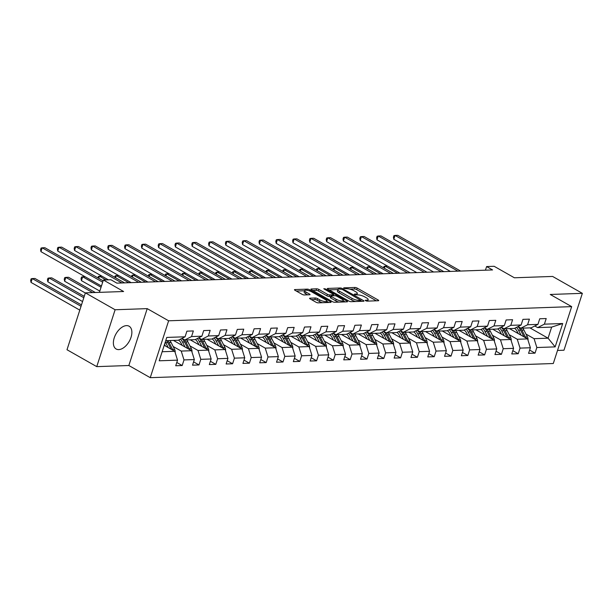<?xml version="1.0" encoding="UTF-8"?>
<svg xmlns="http://www.w3.org/2000/svg" width="613" height="613" viewBox="0 0 613 613"><rect width="100%" height="100%" fill="white"/><g stroke="black" fill="none" stroke-linecap="round" stroke-linejoin="round"><path stroke-width="0.92" d="M365.524 300.692L367.08 301.129L378.313 300.738A1.647 0.452 17.9 0 0 378.719 300.577A1.647 0.452 17.9 0 0 378.206 300.033L357.187 288.087A1.647 0.452 17.9 0 0 354.958 287.466L343.724 287.857L343.809 288.348L346.812 288.738A5.279 1.448 17.9 0 1 353.939 290.738L355.686 291.734A5.279 1.448 17.9 0 1 357.325 293.474A5.279 1.448 17.9 0 1 356.038 293.979L354.306 294.14L354.666 294.524L357.678 294.907A5.279 1.448 17.9 0 1 364.796 296.914L366.551 297.91A5.279 1.448 17.9 0 1 368.183 299.65A5.279 1.448 17.9 0 1 366.903 300.148L365.164 300.309L365.524 300.692M118.753 349.602A13.103 7.601 119.6 0 0 130.24 339.364A13.103 7.601 119.6 0 0 129.098 326.216A13.103 7.601 119.6 0 0 126.5 325.618A13.103 7.601 119.6 0 0 115.006 335.855A13.103 7.601 119.6 0 0 116.156 349.004A13.103 7.601 119.6 0 0 118.753 349.602M309.979 298.171A1.647 0.452 17.9 0 0 309.58 298.324A1.647 0.452 17.9 0 0 310.094 298.868L315.986 302.217A1.647 0.452 17.9 0 0 318.216 302.845L330.691 302.408A1.647 0.452 17.9 0 0 331.089 302.255A1.647 0.452 17.9 0 0 330.576 301.711L309.557 289.765A1.647 0.452 17.9 0 0 307.335 289.137L294.861 289.574A1.647 0.452 17.9 0 0 294.455 289.734A1.647 0.452 17.9 0 0 294.968 290.278L302.094 294.324A1.647 0.452 17.9 0 0 304.316 294.953L309.657 294.761A1.647 0.452 17.9 0 0 310.055 294.608A1.647 0.452 17.9 0 0 309.542 294.064L306.01 292.056A4.414 1.211 17.9 0 1 304.646 290.6A4.414 1.211 17.9 0 1 307.305 290.324A4.414 1.211 17.9 0 1 311.672 291.857L325.503 299.719A4.414 1.211 17.9 0 1 326.875 301.175A4.414 1.211 17.9 0 1 324.216 301.45A4.414 1.211 17.9 0 1 319.848 299.918L317.542 298.608A1.647 0.452 17.9 0 0 315.32 297.979L309.979 298.171L309.81 298.684M557.516 350.452L563.975 350.222L582.35 293.336L552.612 276.44L514.376 277.781L494.147 266.295L486.607 266.555L492.561 269.935L116.876 283.137L110.93 279.758L103.39 280.018L99.406 292.363M115.114 309.757L96.747 366.635L128.845 365.509L147.212 308.63L115.114 309.757L85.376 292.853L123.611 291.512L103.39 280.018M147.212 308.63L168.629 320.798L571.668 306.63L553.294 363.517L150.254 377.677L168.629 320.798M582.35 293.336L550.252 294.47L571.668 306.63M348.866 301.067A1.647 0.452 17.9 0 0 351.088 301.688L363.57 301.251A1.647 0.452 17.9 0 0 363.969 301.098A1.647 0.452 17.9 0 0 363.455 300.554L342.437 288.608A1.647 0.452 17.9 0 0 340.215 287.98L327.74 288.424A1.647 0.452 17.9 0 0 327.334 288.577A1.647 0.452 17.9 0 0 327.848 289.121L348.866 301.067M347.127 301.834L334.652 302.27A1.647 0.452 17.9 0 1 332.43 301.642L311.412 289.696A1.647 0.452 17.9 0 1 310.898 289.152A1.647 0.452 17.9 0 1 311.297 288.999L316.637 288.807A1.647 0.452 17.9 0 1 318.86 289.436L327.388 294.278A1.647 0.452 17.9 0 0 329.61 294.907L333.15 294.784A1.647 0.452 17.9 0 0 333.556 294.623A1.647 0.452 17.9 0 0 333.043 294.079L324.17 289.037L323.81 288.662L325.649 288.991L347.019 301.129A1.647 0.452 17.9 0 1 347.525 301.673A1.647 0.452 17.9 0 1 347.127 301.834M96.747 366.635L67.001 349.739L85.376 292.853M176.782 362.467L182.184 365.54L183.992 359.923L194.336 359.563L192.52 365.172L198.987 364.95L200.796 359.333L211.14 358.973L209.324 364.582L215.784 364.36L217.6 358.743L227.936 358.383L226.128 363.992L232.588 363.77L234.404 358.153L244.74 357.793L242.932 363.402L249.391 363.18L251.2 357.563L261.544 357.203L259.728 362.812L266.195 362.582L268.004 356.973L278.348 356.613L276.532 362.222L282.999 361.992L284.807 356.383L295.144 356.023L293.336 361.632L299.795 361.402L301.611 355.793L311.948 355.433L310.14 361.042L316.599 360.812L318.415 355.203L328.752 354.843L326.944 360.452L333.403 360.222L335.211 354.613L345.556 354.253L343.74 359.862L350.207 359.632L352.015 354.023L362.36 353.655L360.544 359.272L367.011 359.042L368.819 353.433L379.156 353.065L377.347 358.682L383.807 358.452L385.623 352.843L395.96 352.475L394.151 358.092L400.611 357.862L402.427 352.253L412.764 351.885L410.955 357.502L417.415 357.272L419.223 351.663L429.567 351.295L427.751 356.912L434.219 356.682L436.027 351.073L446.371 350.705L444.555 356.322L451.015 356.092L452.831 350.483L463.167 350.115L461.359 355.732L467.819 355.502L469.635 349.893L479.971 349.525L478.163 355.134L484.622 354.912L486.438 349.303L496.775 348.935L494.959 354.544L501.426 354.322L503.235 348.705L513.579 348.345L511.763 353.954L518.23 353.732L520.039 348.115L530.383 347.755L528.567 353.364L535.026 353.142L536.842 347.525L555.156 346.881L562.703 323.518L551.646 327.112L537.647 327.603L534.797 325.986M182.184 365.54L175.716 365.762L177.532 360.153L159.219 360.796L166.767 337.426L185.08 336.782L186.896 331.173L193.356 330.943L191.54 336.56L201.884 336.192L203.692 330.583L210.159 330.353L208.343 335.97L218.688 335.602L220.496 329.993L226.956 329.763L225.147 335.38L235.484 335.012L237.3 329.403L243.759 329.173L241.951 334.79L252.288 334.422L254.104 328.813L260.563 328.583L258.755 334.192L269.092 333.832L270.9 328.223L277.367 327.993L275.551 333.602L285.896 333.242L287.704 327.633L294.171 327.403L292.355 333.012L302.699 332.652L304.508 327.043L310.967 326.813L309.159 332.422L319.496 332.062L321.312 326.453L327.771 326.223L325.963 331.832L336.299 331.472L338.115 325.863L344.575 325.633L342.759 331.242L353.103 330.882L354.912 325.273L361.379 325.043L359.563 330.652L369.907 330.292L371.716 324.675L378.183 324.453L376.367 330.062L386.703 329.702L388.519 324.085L394.979 323.863L393.171 329.472L403.507 329.112L405.323 323.495L411.783 323.273L409.974 328.882L420.311 328.522L422.127 322.905L428.587 322.683L426.771 328.292L437.115 327.932L438.923 322.315L445.39 322.093L443.574 327.702L453.919 327.342L455.727 321.725L462.194 321.503L460.378 327.112L470.715 326.752L472.531 321.135L478.991 320.913L477.182 326.522L487.519 326.154L489.335 320.545L495.794 320.323L493.986 325.932L504.323 325.564L506.139 319.955L512.598 319.725L510.782 325.342L521.127 324.974L522.935 319.365L529.402 319.135L527.586 324.752L537.93 324.384L539.739 318.775L546.206 318.545L544.39 324.162L562.703 323.518M173.425 340.407L191.562 350.713L181.226 351.073L173.142 346.483M181.946 338.384L184.797 340L195.141 339.64L201.884 336.192M181.226 351.073L183.992 359.923M191.562 350.713L194.336 359.563M191.54 336.56L184.797 340M190.229 339.809L208.366 350.115L198.022 350.483L189.946 345.893M198.75 337.794L201.6 339.41L211.937 339.05L218.688 335.602M198.022 350.483L200.796 359.333M208.366 350.115L211.14 358.973M208.343 335.97L201.6 339.41M207.025 339.219L225.17 349.525L214.826 349.893L206.75 345.303M215.554 337.204L218.404 338.82L228.741 338.46L235.484 335.012M214.826 349.893L217.6 358.743M225.17 349.525L227.936 358.383M225.147 335.38L218.404 338.82M223.829 338.629L241.966 348.935L231.63 349.303L223.553 344.713M232.358 336.614L235.2 338.23L245.545 337.87L252.288 334.422M231.63 349.303L234.404 358.153M241.966 348.935L244.74 357.793M241.951 334.79L235.2 338.23M240.633 338.039L258.77 348.345L248.434 348.713L240.35 344.123M249.154 336.024L252.004 337.64L262.349 337.28L269.092 333.832M248.434 348.713L251.2 357.563M258.77 348.345L261.544 357.203M258.755 334.192L252.004 337.64M257.437 337.449L275.574 347.755L265.23 348.123L257.154 343.533M265.958 335.434L268.808 337.05L279.145 336.69L285.896 333.242M265.23 348.123L268.004 356.973M275.574 347.755L278.348 356.613M275.551 333.602L268.808 337.05M274.241 336.859L292.378 347.165L282.034 347.533L273.957 342.943M282.762 334.844L285.612 336.46L295.949 336.1L302.699 332.652M282.034 347.533L284.807 356.383M292.378 347.165L295.144 356.023M292.355 333.012L285.612 336.46M291.037 336.269L309.174 346.575L298.837 346.943L290.761 342.353M299.565 334.254L302.416 335.87L312.753 335.51L319.496 332.062M298.837 346.943L301.611 355.793M309.174 346.575L311.948 355.433M309.159 332.422L302.416 335.87M307.841 335.679L325.978 345.985L315.641 346.353L307.565 341.755M316.369 333.664L319.212 335.28L329.556 334.92L336.299 331.472M315.641 346.353L318.415 355.203M325.978 345.985L328.752 354.843M325.963 331.832L319.212 335.28M324.645 335.089L342.782 345.395L332.445 345.763L324.361 341.165M333.166 333.074L336.016 334.69L346.36 334.33L353.103 330.882M332.445 345.763L335.211 354.613M342.782 345.395L345.556 354.253M342.759 331.242L336.016 334.69M341.449 334.499L359.586 344.805L349.241 345.165L341.165 340.575M349.969 332.484L352.82 334.1L363.157 333.733L369.907 330.292M349.241 345.165L352.015 354.023M359.586 344.805L362.36 353.655M359.563 330.652L352.82 334.1M358.253 333.909L376.39 344.215L366.045 344.575L357.969 339.985M366.773 331.894L369.624 333.51L379.96 333.143L386.703 329.702M366.045 344.575L368.819 353.433M376.39 344.215L379.156 353.065M376.367 330.062L369.624 333.51M375.049 333.319L393.186 343.625L382.849 343.985L374.773 339.395M383.577 331.304L386.428 332.92L396.764 332.553L403.507 329.112M382.849 343.985L385.623 352.843M393.186 343.625L395.96 352.475M393.171 329.472L386.428 332.92M391.853 332.729L409.99 343.035L399.653 343.395L391.577 338.805M400.381 330.706L403.224 332.33L413.568 331.962L420.311 328.522M399.653 343.395L402.427 352.253M409.99 343.035L412.764 351.885M409.974 328.882L403.224 332.33M408.656 332.139L426.794 342.445L416.457 342.805L408.373 338.215M417.177 330.116L420.028 331.74L430.372 331.372L437.115 327.932M416.457 342.805L419.223 351.663M426.794 342.445L429.567 351.295M426.771 328.292L420.028 331.74M425.46 331.549L443.597 341.855L433.253 342.215L425.177 337.625M433.981 329.526L436.831 331.15L447.168 330.782L453.919 327.342M433.253 342.215L436.027 351.073M443.597 341.855L446.371 350.705M443.574 327.702L436.831 331.15M442.264 330.959L460.401 341.265L450.057 341.625L441.981 337.035M450.785 328.936L453.635 330.56L463.972 330.192L470.715 326.752M450.057 341.625L452.831 350.483M460.401 341.265L463.167 350.115M460.378 327.112L453.635 330.56M459.06 330.369L477.198 340.675L466.861 341.035L458.785 336.445M467.589 328.346L470.439 329.97L480.776 329.602L487.519 326.154M466.861 341.035L469.635 349.893M477.198 340.675L479.971 349.525M477.182 326.522L470.439 329.97M475.864 329.779L494.001 340.085L483.665 340.445L475.581 335.855M484.393 327.756L487.235 329.38L497.58 329.012L504.323 325.564M483.665 340.445L486.438 349.303M494.001 340.085L496.775 348.935M493.986 325.932L487.235 329.38M492.668 329.189L510.805 339.495L500.469 339.855L492.385 335.265M501.189 327.166L504.039 328.783L514.384 328.422L521.127 324.974M500.469 339.855L503.235 348.705M510.805 339.495L513.579 348.345M510.782 325.342L504.039 328.783M509.472 328.599L527.609 338.905L517.265 339.265L509.188 334.675M517.993 326.576L520.843 328.193L531.18 327.832L537.93 324.384M517.265 339.265L520.039 348.115M527.609 338.905L530.383 347.755M527.586 324.752L520.843 328.193M529.931 327.878L548.068 338.184L534.069 338.675L525.992 334.085M534.069 338.675L536.842 347.525M551.646 327.112L548.068 338.184L555.156 346.881M544.39 324.162L537.647 327.603M128.845 365.509L150.254 377.677M486.607 266.555L485.435 270.187M162.146 351.739L174.759 351.303L164.223 345.311M185.08 336.782L178.337 340.23L165.725 340.675M174.759 351.303L177.532 360.153M529.632 350.069L535.026 353.142M512.828 350.659L518.23 353.732M496.024 351.249L501.426 354.322M479.228 351.847L484.622 354.912M462.424 352.437L467.819 355.502M445.62 353.027L451.015 356.092M428.816 353.617L434.219 356.682M412.013 354.207L417.415 357.272M395.216 354.797L400.611 357.862M378.413 355.387L383.807 358.452M361.609 355.977L367.011 359.042M344.805 356.567L350.207 359.632M328.001 357.157L333.403 360.222M311.205 357.747L316.599 360.812M294.401 358.337L299.795 361.402M277.597 358.927L282.999 361.992M260.793 359.517L266.195 362.582M243.989 360.107L249.391 363.18M227.193 360.697L232.588 363.77M210.389 361.287L215.784 364.36M193.585 361.877L198.987 364.95M376.359 300.807L356.689 289.627A1.647 0.452 17.9 0 0 354.467 288.999L349.885 289.16M337.84 289.589L329.196 289.888M361.609 301.32L360.842 300.891M360.766 300.362L342.238 289.39L339.15 289.007A5.279 1.448 17.9 0 0 337.87 289.505A5.279 1.448 17.9 0 0 339.502 291.252L352.115 298.416A5.279 1.448 17.9 0 0 359.233 300.416L360.766 300.362L360.444 301.358M337.87 289.505L337.372 291.045A5.279 1.448 17.9 0 0 339.012 292.784L339.502 291.252M355.67 301.527A5.279 1.448 17.9 0 1 351.617 299.949L339.012 292.784M312.76 290.47L316.139 290.347L316.637 288.807M330.714 296.385L329.112 296.447A1.647 0.452 17.9 0 1 326.89 295.818L318.362 290.976A1.647 0.452 17.9 0 0 316.139 290.347M333.372 295.198L334.307 295.727M343.188 300.776L345.165 301.902M336.231 299.305A4.414 1.211 17.9 0 0 340.598 300.837A4.414 1.211 17.9 0 0 343.257 300.562A4.414 1.211 17.9 0 0 341.885 299.106L337.012 296.34A1.647 0.452 17.9 0 0 334.79 295.711L331.242 295.834A1.647 0.452 17.9 0 0 330.844 295.995A1.647 0.452 17.9 0 0 331.357 296.539L336.231 299.305L335.732 300.845A4.414 1.211 17.9 0 0 338.943 302.117M330.844 295.995L330.346 297.527A1.647 0.452 17.9 0 0 330.859 298.071L331.357 296.539M335.732 300.845L330.859 298.071M322.446 302.699A4.414 1.211 17.9 0 1 319.35 301.458L317.044 300.148A1.647 0.452 17.9 0 0 314.821 299.519L311.442 299.634M304.646 290.6L304.148 292.14A4.414 1.211 17.9 0 0 305.519 293.589L306.01 292.056M307.695 294.83L305.519 293.589M304.592 290.754L296.317 291.045M328.729 302.477L326.806 301.381M528 340.154A4.452 3.417 -92 0 0 527.456 336.943L523.923 330.062A12.85 9.854 -92 0 0 522.72 328.131M510.698 328.553A10.666 8.184 -92 0 0 510.246 329.035M521.073 335.188L518.544 330.246A12.85 9.854 -92 0 0 516.506 327.334M518.253 333.587L517.15 331.434A10.666 8.184 -92 0 0 514.667 328.277M525.747 337.847A4.452 3.417 -92 0 0 525.41 337.012L521.878 330.131A12.85 9.854 -92 0 0 520.537 328.024M517.901 326.629A12.85 9.854 88 0 1 520.59 330.177L524.015 336.859M387.477 266.08L385.102 266.165L397.615 273.275M383.539 267.812L383.991 266.41L385.102 266.165L384.412 268.302M457.934 271.153L395.04 235.415L397.73 235.323L460.624 271.061M450.394 271.421L393.799 239.262L395.04 235.415L393.929 235.66L393.431 237.2L393.799 239.262M511.196 340.744A4.452 3.417 -92 0 0 510.652 337.533L507.127 330.652A12.85 9.854 -92 0 0 505.917 328.721M493.894 329.143A10.666 8.184 -92 0 0 493.442 329.625M504.277 335.778L501.74 330.836A12.85 9.854 -92 0 0 499.702 327.924M501.457 334.177L500.354 332.024A10.666 8.184 -92 0 0 497.871 328.867M508.943 338.437A4.452 3.417 -92 0 0 508.606 337.602L505.081 330.721A12.85 9.854 -92 0 0 503.733 328.614M501.097 327.219A12.85 9.854 88 0 1 503.786 330.767L507.212 337.449M370.673 266.67L368.306 266.755L380.811 273.865M366.743 268.402L367.195 267L368.306 266.755L367.608 268.892M494.392 341.334A4.452 3.417 -92 0 0 493.856 338.123L490.323 331.242A12.85 9.854 -92 0 0 489.12 329.311M477.09 329.733A10.666 8.184 -92 0 0 476.646 330.215M487.473 336.368L484.937 331.426A12.85 9.854 -92 0 0 482.898 328.514M484.653 334.767L483.55 332.614A10.666 8.184 -92 0 0 481.067 329.457M492.139 339.027A4.452 3.417 -92 0 0 491.802 338.192L488.277 331.311A12.85 9.854 -92 0 0 486.929 329.204M484.293 327.809A12.85 9.854 88 0 1 486.983 331.357L490.415 338.039M353.87 267.26L351.502 267.345L364.015 274.455M349.939 268.992L350.391 267.59L351.502 267.345L350.812 269.49M441.13 271.743L378.236 236.005L380.926 235.913L443.82 271.651M433.59 272.011L376.995 239.852L378.236 236.005L377.125 236.25L376.627 237.79L376.995 239.852M424.326 272.333L361.432 236.595L364.122 236.503L427.016 272.241M416.786 272.601L360.191 240.442L361.432 236.595L360.321 236.84L359.823 238.38L360.191 240.442M477.596 341.924A4.452 3.417 -92 0 0 477.052 338.713L473.52 331.832A12.85 9.854 -92 0 0 472.316 329.901M460.286 330.323A10.666 8.184 -92 0 0 459.842 330.805M470.669 336.958L468.133 332.016A12.85 9.854 -92 0 0 466.102 329.104M467.849 335.357L466.746 333.211A10.666 8.184 -92 0 0 464.263 330.047M475.343 339.617A4.452 3.417 -92 0 0 475.006 338.782L471.474 331.901A12.85 9.854 -92 0 0 470.133 329.794M467.489 328.399A12.85 9.854 88 0 1 470.179 331.947L473.611 338.629M337.066 267.85L334.698 267.935L347.211 275.045M333.135 269.582L333.587 268.18L334.698 267.935L334.008 270.08M460.792 342.514A4.452 3.417 -92 0 0 460.248 339.303L456.716 332.422A12.85 9.854 -92 0 0 455.513 330.491M443.49 330.913A10.666 8.184 -92 0 0 443.038 331.395M453.865 337.548L451.329 332.606A12.85 9.854 -92 0 0 449.298 329.694M451.045 335.947L449.942 333.801A10.666 8.184 -92 0 0 447.459 330.637M458.539 340.207A4.452 3.417 -92 0 0 458.202 339.372L454.67 332.491A12.85 9.854 -92 0 0 453.329 330.384M450.685 328.989A12.85 9.854 88 0 1 453.382 332.537L456.808 339.219M320.262 268.44L317.894 268.525L330.407 275.635M316.331 270.172L316.783 268.77L317.894 268.525L317.205 270.67M443.988 343.104A4.452 3.417 -92 0 0 443.444 339.893L439.912 333.012A12.85 9.854 -92 0 0 438.709 331.081M426.686 331.503A10.666 8.184 -92 0 0 426.234 331.985M437.061 338.138L434.533 333.196A12.85 9.854 -92 0 0 432.494 330.292M434.249 336.537L433.146 334.391A10.666 8.184 -92 0 0 430.655 331.227M441.735 340.797A4.452 3.417 -92 0 0 441.398 339.962L437.866 333.081A12.85 9.854 -92 0 0 436.525 330.974M433.889 329.579A12.85 9.854 88 0 1 436.579 333.127L440.004 339.817M303.466 269.03L301.098 269.115L313.603 276.225M299.527 270.762L299.979 269.36L301.098 269.115L300.401 271.26M407.522 272.923L344.629 237.185L347.326 237.093L410.22 272.831M399.983 273.191L343.387 241.032L344.629 237.185L343.518 237.43L343.019 238.97L343.387 241.032M390.719 273.513L327.825 237.775L330.522 237.683L393.416 273.421M383.179 273.781L326.583 241.622L327.825 237.775L326.714 238.02L326.223 239.56L326.583 241.622M373.922 274.103L311.029 238.365L313.718 238.273L376.612 274.011M366.382 274.371L309.787 242.212L311.029 238.365L309.917 238.61L309.419 240.15L309.787 242.212M427.184 343.694A4.452 3.417 -92 0 0 426.64 340.483L423.116 333.602A12.85 9.854 -92 0 0 421.905 331.671M409.882 332.093A10.666 8.184 -92 0 0 409.43 332.575M420.265 338.736L417.729 333.786A12.85 9.854 -92 0 0 415.691 330.882M417.445 337.127L416.342 334.982A10.666 8.184 -92 0 0 413.859 331.817M424.932 341.387A4.452 3.417 -92 0 0 424.594 340.552L421.07 333.671A12.85 9.854 -92 0 0 419.721 331.564M417.085 330.169A12.85 9.854 88 0 1 419.775 333.717L423.2 340.407M286.662 269.62L284.294 269.705L296.799 276.815M282.731 271.352L283.183 269.95L284.294 269.705L283.597 271.85M357.118 274.693L294.225 238.955L296.914 238.863L359.808 274.601M349.579 274.961L292.983 242.802L294.225 238.955L293.114 239.208L292.616 240.74L292.983 242.802M410.381 344.284A4.452 3.417 -92 0 0 409.844 341.073L406.312 334.192A12.85 9.854 -92 0 0 405.109 332.261M393.079 332.683A10.666 8.184 -92 0 0 392.634 333.173M403.461 339.326L400.925 334.384A12.85 9.854 -92 0 0 398.894 331.472M400.641 337.725L399.538 335.572A10.666 8.184 -92 0 0 397.055 332.407M408.128 341.977A4.452 3.417 -92 0 0 407.791 341.15L404.266 334.261A12.85 9.854 -92 0 0 402.917 332.154M400.281 330.759A12.85 9.854 88 0 1 402.971 334.307L406.404 340.997M269.858 270.21L267.49 270.295L280.003 277.405M265.927 271.942L266.379 270.54L267.49 270.295L266.801 272.44M340.315 275.283L277.421 239.545L280.11 239.453L343.004 275.191M332.775 275.551L276.179 243.392L277.421 239.545L276.31 239.798L275.812 241.33L276.179 243.392M393.584 344.881A4.452 3.417 -92 0 0 393.04 341.663L389.508 334.782A12.85 9.854 -92 0 0 388.305 332.851M376.275 333.273A10.666 8.184 -92 0 0 375.83 333.763M386.657 339.916L384.121 334.974A12.85 9.854 -92 0 0 382.091 332.062M383.838 338.315L382.734 336.162A10.666 8.184 -92 0 0 380.252 332.997M391.332 342.567A4.452 3.417 -92 0 0 390.994 341.74L387.462 334.851A12.85 9.854 -92 0 0 386.121 332.744M383.477 331.349A12.85 9.854 88 0 1 386.167 334.897L389.6 341.587M253.054 270.8L250.686 270.885L263.199 277.995M249.123 272.532L249.575 271.13L250.686 270.885L249.997 273.03M323.511 275.873L260.617 240.143L263.314 240.043L326.208 275.781M315.971 276.141L259.376 243.982L260.617 240.143L259.506 240.388L259.008 241.92L259.376 243.982M376.78 345.471A4.452 3.417 -92 0 0 376.236 342.253L372.704 335.372A12.85 9.854 -92 0 0 371.501 333.441M359.479 333.863A10.666 8.184 -92 0 0 359.026 334.353M369.854 340.506L367.317 335.564A12.85 9.854 -92 0 0 365.287 332.652M367.034 338.905L365.93 336.752A10.666 8.184 -92 0 0 363.448 333.587M374.528 343.157A4.452 3.417 -92 0 0 374.191 342.33L370.658 335.441A12.85 9.854 -92 0 0 369.317 333.334M366.674 331.94A12.85 9.854 88 0 1 369.371 335.487L372.796 342.177M236.25 271.39L233.882 271.475L246.395 278.586M232.319 273.122L232.771 271.72L233.882 271.475L233.193 273.62M306.707 276.463L243.813 240.733L246.51 240.633L309.404 276.371M299.167 276.731L242.572 244.572L243.813 240.733L242.702 240.978L242.212 242.51L242.572 244.572M359.977 346.061A4.452 3.417 -92 0 0 359.433 342.843L355.908 335.962A12.85 9.854 -92 0 0 354.697 334.031M342.675 334.453A10.666 8.184 -92 0 0 342.223 334.943M353.05 341.096L350.521 336.154A12.85 9.854 -92 0 0 348.483 333.242M350.238 339.495L349.134 337.342A10.666 8.184 -92 0 0 346.644 334.177M357.724 343.747A4.452 3.417 -92 0 0 357.387 342.92L353.854 336.031A12.85 9.854 -92 0 0 352.513 333.924M349.877 332.53A12.85 9.854 88 0 1 352.567 336.077L355.992 342.767M219.454 271.98L217.086 272.065L229.591 279.176M215.515 273.712L215.975 272.31L217.086 272.065L216.389 274.21M289.911 277.053L227.017 241.323L229.706 241.223L292.6 276.961M282.371 277.321L225.776 245.162L227.017 241.323L225.906 241.568L225.408 243.1L225.776 245.162M343.173 346.651A4.452 3.417 -92 0 0 342.629 343.433L339.104 336.552A12.85 9.854 -92 0 0 337.893 334.621M325.871 335.043A10.666 8.184 -92 0 0 325.419 335.533M336.253 341.686L333.717 336.744A12.85 9.854 -92 0 0 331.679 333.832M333.434 340.085L332.33 337.932A10.666 8.184 -92 0 0 329.848 334.767M340.92 344.337A4.452 3.417 -92 0 0 340.583 343.51L337.058 336.621A12.85 9.854 -92 0 0 335.709 334.514M333.074 333.12A12.85 9.854 88 0 1 335.763 336.667L339.188 343.357M202.65 272.578L200.282 272.655L212.788 279.766M198.719 274.302L199.171 272.9L200.282 272.655L199.585 274.8M273.107 277.651L210.213 241.913L212.903 241.813L275.796 277.551M265.567 277.911L208.972 245.752L210.213 241.913L209.102 242.158L208.604 243.69L208.972 245.752M326.369 347.242A4.452 3.417 -92 0 0 325.832 344.023L322.3 337.142A12.85 9.854 -92 0 0 321.097 335.211M309.067 335.64A10.666 8.184 -92 0 0 308.623 336.123M319.45 342.276L316.913 337.334A12.85 9.854 -92 0 0 314.883 334.422M316.63 340.675L315.526 338.522A10.666 8.184 -92 0 0 313.044 335.357M324.116 344.927A4.452 3.417 -92 0 0 323.787 344.1L320.254 337.211A12.85 9.854 -92 0 0 318.906 335.104M316.27 333.71A12.85 9.854 88 0 1 318.959 337.257L322.392 343.947M185.846 273.168L183.479 273.245L195.991 280.356M181.915 274.892L182.368 273.498L183.479 273.245L182.789 275.39M256.303 278.241L193.409 242.503L196.099 242.403L258.993 278.141M248.763 278.501L192.168 246.342L193.409 242.503L192.298 242.748L191.8 244.281L192.168 246.342M309.573 347.832A4.452 3.417 -92 0 0 309.029 344.613L305.496 337.732A12.85 9.854 -92 0 0 304.293 335.801M292.263 336.231A10.666 8.184 -92 0 0 291.819 336.713M302.646 342.866L300.109 337.924A12.85 9.854 -92 0 0 298.079 335.012M299.826 341.265L298.723 339.112A10.666 8.184 -92 0 0 296.24 335.947M307.32 345.517A4.452 3.417 -92 0 0 306.983 344.69L303.45 337.809A12.85 9.854 -92 0 0 302.109 335.694M299.466 334.3A12.85 9.854 88 0 1 302.155 337.847L305.588 344.537M169.042 273.758L166.675 273.842L179.188 280.946M165.112 275.482L165.564 274.088L166.675 273.842L165.985 275.98M239.499 278.831L176.605 243.093L179.303 242.993L242.196 278.731M231.959 279.091L175.364 246.932L176.605 243.093L175.494 243.338L174.996 244.871L175.364 246.932M292.769 348.422A4.452 3.417 -92 0 0 292.225 345.203L288.692 338.322A12.85 9.854 -92 0 0 287.489 336.391M275.467 336.821A10.666 8.184 -92 0 0 275.015 337.303M285.842 343.456L283.313 338.514A12.85 9.854 -92 0 0 281.275 335.602M283.022 341.855L281.919 339.702A10.666 8.184 -92 0 0 279.436 336.537M290.516 346.107A4.452 3.417 -92 0 0 290.179 345.28L286.646 338.399A12.85 9.854 -92 0 0 285.306 336.284M282.67 334.89A12.85 9.854 88 0 1 285.359 338.437L288.784 345.127M152.239 274.348L149.871 274.432L162.384 281.536M148.308 276.072L148.76 274.678L149.871 274.432L149.181 276.57M222.695 279.421L159.801 243.683L162.499 243.583L225.392 279.321M215.163 279.681L158.56 247.522L159.801 243.683L158.69 243.928L158.2 245.468L158.56 247.522M275.965 349.012A4.452 3.417 -92 0 0 275.421 345.801L271.896 338.912A12.85 9.854 -92 0 0 270.685 336.989M258.663 337.411A10.666 8.184 -92 0 0 258.211 337.893M269.046 344.046L266.509 339.104A12.85 9.854 -92 0 0 264.471 336.192M266.226 342.445L265.123 340.292A10.666 8.184 -92 0 0 262.64 337.127M273.712 346.697A4.452 3.417 -92 0 0 273.375 345.87L269.843 338.989A12.85 9.854 -92 0 0 268.502 336.874M265.866 335.48A12.85 9.854 88 0 1 268.555 339.035L271.98 345.717M135.442 274.938L133.075 275.022L145.58 282.126M131.511 276.67L131.964 275.268L133.075 275.022L132.377 277.16M205.899 280.011L143.005 244.273L145.695 244.181L208.589 279.911M198.359 280.271L141.764 248.112L143.005 244.273L141.894 244.518L141.396 246.058L141.764 248.112M259.161 349.602A4.452 3.417 -92 0 0 258.617 346.391L255.092 339.502A12.85 9.854 -92 0 0 253.882 337.579M241.859 338.001A10.666 8.184 -92 0 0 241.407 338.483M252.242 344.636L249.706 339.694A12.85 9.854 -92 0 0 247.667 336.782M249.422 343.035L248.319 340.882A10.666 8.184 -92 0 0 245.836 337.717M256.908 347.287A4.452 3.417 -92 0 0 256.571 346.46L253.046 339.579A12.85 9.854 -92 0 0 251.698 337.464M249.062 336.07A12.85 9.854 88 0 1 251.751 339.625L255.177 346.307M118.638 275.528L116.271 275.612L128.776 282.716M114.708 277.26L115.16 275.858L116.271 275.612L115.573 277.75M189.095 280.601L126.201 244.863L128.891 244.771L191.785 280.501M181.555 280.861L124.96 248.702L126.201 244.863L125.09 245.108L124.592 246.648L124.96 248.702M242.365 350.192A4.452 3.417 -92 0 0 241.821 346.981L238.288 340.092A12.85 9.854 -92 0 0 237.085 338.169M225.055 338.591A10.666 8.184 -92 0 0 224.611 339.073M235.438 345.226L232.902 340.284A12.85 9.854 -92 0 0 230.871 337.372M232.618 343.625L231.515 341.472A10.666 8.184 -92 0 0 229.032 338.315M240.104 347.877A4.452 3.417 -92 0 0 239.775 347.05L236.243 340.169A12.85 9.854 -92 0 0 234.894 338.054M232.258 336.66A12.85 9.854 88 0 1 234.948 340.215L238.38 346.897M101.835 276.118L99.467 276.202L106.026 279.926M97.904 277.85L98.356 276.448L99.467 276.202L98.777 278.34M172.291 281.191L109.398 245.453L112.087 245.361L174.981 281.091M164.751 281.451L108.156 249.299L109.398 245.453L108.286 245.698L107.788 247.238L108.156 249.299M225.561 350.782A4.452 3.417 -92 0 0 225.017 347.571L221.485 340.682A12.85 9.854 -92 0 0 220.282 338.759M208.259 339.181A10.666 8.184 -92 0 0 207.807 339.663M218.634 345.816L216.098 340.874A12.85 9.854 -92 0 0 214.067 337.962M215.814 344.215L214.711 342.062A10.666 8.184 -92 0 0 212.228 338.905M223.308 348.468A4.452 3.417 -92 0 0 222.971 347.64L219.439 340.759A12.85 9.854 -92 0 0 218.098 338.652M85.031 276.708L82.663 276.792L81.422 280.631L99.812 291.083M215.454 337.25A12.85 9.854 88 0 1 218.144 340.805L221.577 347.487M81.422 280.631L81.054 278.57L81.552 277.038L82.663 276.792L101.053 287.244M155.487 281.781L92.594 246.043L95.291 245.951L158.185 281.689M147.948 282.041L91.352 249.889L92.594 246.043L91.483 246.288L90.985 247.828L91.352 249.889M208.757 351.372A4.452 3.417 -92 0 0 208.213 348.161L204.681 341.272A12.85 9.854 -92 0 0 203.478 339.349M191.455 339.771A10.666 8.184 -92 0 0 191.003 340.253M201.83 346.406L199.302 341.464A12.85 9.854 -92 0 0 197.263 338.552M199.01 344.805L197.907 342.652A10.666 8.184 -92 0 0 195.424 339.495M206.504 349.065A4.452 3.417 -92 0 0 206.167 348.23L202.635 341.349A12.85 9.854 -92 0 0 201.294 339.242M95.344 292.508L68.556 277.283L65.859 277.382L64.618 281.221L85.33 292.991M198.658 337.84A12.85 9.854 88 0 1 201.348 341.395L204.773 348.077M64.618 281.221L64.258 279.168L64.748 277.628L65.859 277.382L92.647 292.6M138.684 282.371L75.79 246.633L78.487 246.541L141.381 282.279M131.151 282.631L74.548 250.479L75.79 246.633L74.679 246.878L74.188 248.418L74.548 250.479M191.953 351.962A4.452 3.417 -92 0 0 191.409 348.751L187.884 341.862A12.85 9.854 -92 0 0 186.674 339.939M174.651 340.361A10.666 8.184 -92 0 0 174.199 340.843M185.034 346.996L182.498 342.054A12.85 9.854 -92 0 0 180.46 339.142M182.214 345.395L181.111 343.242A10.666 8.184 -92 0 0 178.628 340.085M189.701 349.655A4.452 3.417 -92 0 0 189.363 348.82L185.839 341.939A12.85 9.854 -92 0 0 184.49 339.832M84.249 296.34L51.753 277.873L49.063 277.973L47.822 281.811L82.563 301.558M181.854 338.437A12.85 9.854 88 0 1 184.544 341.985L187.969 348.667M47.822 281.811L47.454 279.758L47.952 278.218L49.063 277.973L83.805 297.719M121.887 282.961L58.994 247.223L61.683 247.131L124.577 282.869M108.394 279.842L57.752 251.069L58.994 247.223L57.883 247.468L57.384 249.008L57.752 251.069M175.149 352.552A4.452 3.417 -92 0 0 174.605 349.341L171.081 342.46A12.85 9.854 -92 0 0 169.87 340.529M168.23 347.586L165.694 342.644A12.85 9.854 -92 0 0 165.311 341.947M165.41 345.985L164.545 344.307M172.897 350.245A4.452 3.417 -92 0 0 172.559 349.41L169.035 342.529A12.85 9.854 -92 0 0 167.824 340.598M81.483 304.906L34.949 278.471L32.259 278.563L31.018 282.401L79.797 310.124M166.537 340.644A12.85 9.854 88 0 1 167.74 342.575L171.165 349.257M31.018 282.401L30.65 280.348L31.148 278.808L32.259 278.563L81.039 306.278M102.685 282.187L42.19 247.813L44.879 247.721L103.13 280.815M101.444 286.033L40.948 251.659L42.19 247.813L41.079 248.058L40.581 249.598L40.948 251.659M366.597 301.083L366.903 300.148M355.739 294.907L356.038 293.979M354.467 288.999L354.958 287.466M356.689 289.627L357.187 288.087M377.976 300.745L378.206 300.033M327.572 288.938L327.74 288.424M339.893 288.984L340.215 287.98M342.192 289.367L342.437 288.608M363.225 301.267L363.455 300.554M351.617 299.949L352.115 298.416M358.911 301.42L359.233 300.416M311.128 289.52L311.297 288.999M318.362 290.976L318.86 289.436M326.89 295.818L327.388 294.278M329.112 296.447L329.61 294.907M332.828 295.78L333.15 294.784M325.403 289.742L325.649 288.991M346.789 301.841L347.019 301.129M314.821 299.519L315.32 297.979M317.044 300.148L317.542 298.608M319.35 301.458L319.848 299.918M309.312 294.776L309.542 294.064M294.692 290.095L294.861 289.574M306.967 290.271L307.335 289.137M309.22 290.807L309.557 289.765M330.346 302.424L330.576 301.711M521.878 330.131L523.923 330.062M518.544 330.246L520.59 330.177M525.41 337.012L527.456 336.943M505.081 330.721L507.127 330.652M501.74 330.836L503.786 330.767M508.606 337.602L510.652 337.533M488.277 331.311L490.323 331.242M484.937 331.426L486.983 331.357M491.802 338.192L493.856 338.123M471.474 331.901L473.52 331.832M468.133 332.016L470.179 331.947M475.006 338.782L477.052 338.713M454.67 332.491L456.716 332.422M451.329 332.606L453.382 332.537M458.202 339.372L460.248 339.303M437.866 333.081L439.912 333.012M434.533 333.196L436.579 333.127M441.398 339.962L443.444 339.893M421.07 333.671L423.116 333.602M417.729 333.786L419.775 333.717M424.594 340.552L426.64 340.483M404.266 334.261L406.312 334.192M400.925 334.384L402.971 334.307M407.791 341.15L409.844 341.073M387.462 334.851L389.508 334.782M384.121 334.974L386.167 334.897M390.994 341.74L393.04 341.663M370.658 335.441L372.704 335.372M367.317 335.564L369.371 335.487M374.191 342.33L376.236 342.253M353.854 336.031L355.908 335.962M350.521 336.154L352.567 336.077M357.387 342.92L359.433 342.843M337.058 336.621L339.104 336.552M333.717 336.744L335.763 336.667M340.583 343.51L342.629 343.433M320.254 337.211L322.3 337.142M316.913 337.334L318.959 337.257M323.787 344.1L325.832 344.023M303.45 337.809L305.496 337.732M300.109 337.924L302.155 337.847M306.983 344.69L309.029 344.613M286.646 338.399L288.692 338.322M283.313 338.514L285.359 338.437M290.179 345.28L292.225 345.203M269.843 338.989L271.896 338.912M266.509 339.104L268.555 339.035M273.375 345.87L275.421 345.801M253.046 339.579L255.092 339.502M249.706 339.694L251.751 339.625M256.571 346.46L258.617 346.391M236.243 340.169L238.288 340.092M232.902 340.284L234.948 340.215M239.775 347.05L241.821 346.981M219.439 340.759L221.485 340.682M216.098 340.874L218.144 340.805M222.971 347.64L225.017 347.571M202.635 341.349L204.681 341.272M199.302 341.464L201.348 341.395M206.167 348.23L208.213 348.161M185.839 341.939L187.884 341.862M182.498 342.054L184.544 341.985M189.363 348.82L191.409 348.751M169.035 342.529L171.081 342.46M165.694 342.644L167.74 342.575M172.559 349.41L174.605 349.341M367.716 301.106L368.183 299.65M356.85 294.937L357.325 293.474M360.697 301.351L361.049 300.255M333.188 295.765L333.556 294.623M342.797 301.979L343.257 300.562M326.43 302.554L326.875 301.175"/></g></svg>
